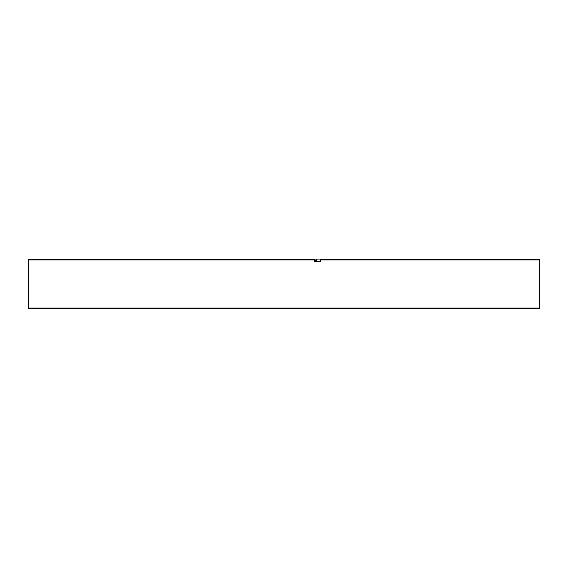 <?xml version="1.0" encoding="UTF-8"?>
<svg xmlns="http://www.w3.org/2000/svg" width="568" height="568" viewBox="0 0 568 568"><rect width="100%" height="100%" fill="white"/><g stroke="black" fill="none" stroke-linecap="round" stroke-linejoin="round"><path stroke-width="0.85" d="M538.791 308.836L29.209 308.836L28.4 308.026L539.6 308.026L538.791 308.836M316.298 260.378L314.36 260.378M28.4 259.974L29.209 259.164L316.298 259.164L316.298 261.592L314.36 261.592L314.36 259.974L28.4 259.974L28.4 308.026M320.366 259.974L320.26 259.164L538.791 259.164L539.6 259.974L320.366 259.974L320.366 261.592L314.36 261.592M314.253 259.164L314.36 259.974M320.26 259.164L316.298 259.164M539.6 259.974L539.6 308.026"/></g></svg>
